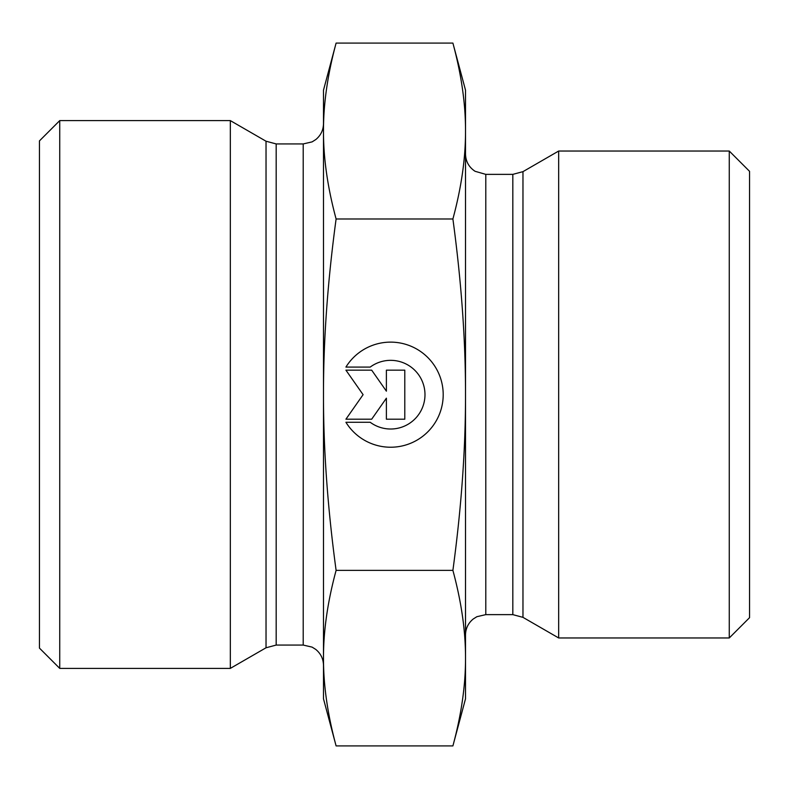 <?xml version="1.0" encoding="UTF-8"?>
<svg xmlns="http://www.w3.org/2000/svg" width="789" height="789" viewBox="0 0 789 789"><rect width="100%" height="100%" fill="white"/><g stroke="black" fill="none" stroke-linecap="round" stroke-linejoin="round"><path stroke-width="1.18" d="M345.917 367.082L370.209 367.082L345.917 367.082A52.557 52.557 0 0 1 443.201 394.678A52.557 52.557 0 0 1 345.917 422.273A52.557 52.557 180 0 0 443.201 394.678M370.209 367.082L370.209 367.082A34.341 34.341 0 0 1 424.985 394.678L424.985 394.678A34.341 34.341 180 0 0 370.209 367.082M345.917 422.273L370.209 422.273A34.341 34.341 180 0 0 424.985 394.678M386.393 370.149L404.787 370.149L404.787 419.206L386.393 419.206L386.393 398.189L371.678 419.206L345.917 419.206L363.098 394.678L345.917 370.149L371.678 370.149L386.393 391.166L386.393 370.149L386.393 391.166M345.917 370.149L363.098 394.678M345.917 419.206L371.678 419.206L386.393 398.189M386.393 419.206L404.787 419.206L404.787 370.149M336.104 745.911L323.49 698.827L323.49 658.144C323.401 685.256 327.603 714.509 336.104 745.911L452.896 745.911L465.51 698.827L465.51 658.144C465.599 631.032 461.397 601.78 452.896 570.378C461.397 507.514 465.599 448.951 465.51 394.678L465.51 394.5C465.589 340.286 461.387 281.772 452.896 218.977C461.397 187.506 465.599 158.195 465.51 131.033L465.51 394.5M336.104 43.089C327.603 74.551 323.401 103.872 323.49 131.033L323.49 90.173L336.104 43.089L452.896 43.089L465.51 90.173L465.51 131.033C465.599 103.872 461.397 74.551 452.896 43.089M323.49 394.678C323.401 448.951 327.603 507.514 336.104 570.378C327.603 601.78 323.401 631.032 323.49 658.144L323.49 131.033C323.401 158.195 327.603 187.506 336.104 218.977C327.603 281.831 323.401 340.404 323.49 394.678M336.104 570.378L452.896 570.378M336.104 218.977L452.896 218.977M452.896 745.911C461.397 714.509 465.599 685.256 465.51 658.144L465.51 394.678M323.49 665.354L323.49 123.646C323.352 130.077 320.817 135.353 315.886 139.485L312.128 141.872L303.203 143.933L303.203 645.067L312.128 647.128L315.758 649.416C320.768 653.548 323.352 658.864 323.49 665.354M266.031 647.779L266.031 141.221L230.329 120.609L230.329 668.391L266.031 647.779L276.18 645.067L276.18 143.933L303.203 143.933M59.737 120.609L39.45 140.896L39.45 648.104L59.737 668.391L59.737 120.609L230.329 120.609M522.969 617.353L558.671 637.966L558.671 151.034L522.969 171.647L512.82 174.369L512.82 614.631L522.969 617.353L522.969 171.647M729.263 637.966L749.55 617.679L749.55 171.321L729.263 151.034L729.263 637.966L558.671 637.966M512.82 614.631L485.797 614.631L485.797 174.369L512.82 174.369M303.203 645.067L276.18 645.067M266.031 141.221L276.18 143.933M59.737 668.391L230.329 668.391M485.797 174.369L475.067 171.292C468.913 167.199 465.737 161.459 465.51 154.082M485.797 614.631L476.872 616.702L473.242 618.99C468.232 623.113 465.648 628.429 465.51 634.918M729.263 151.034L558.671 151.034"/></g></svg>
